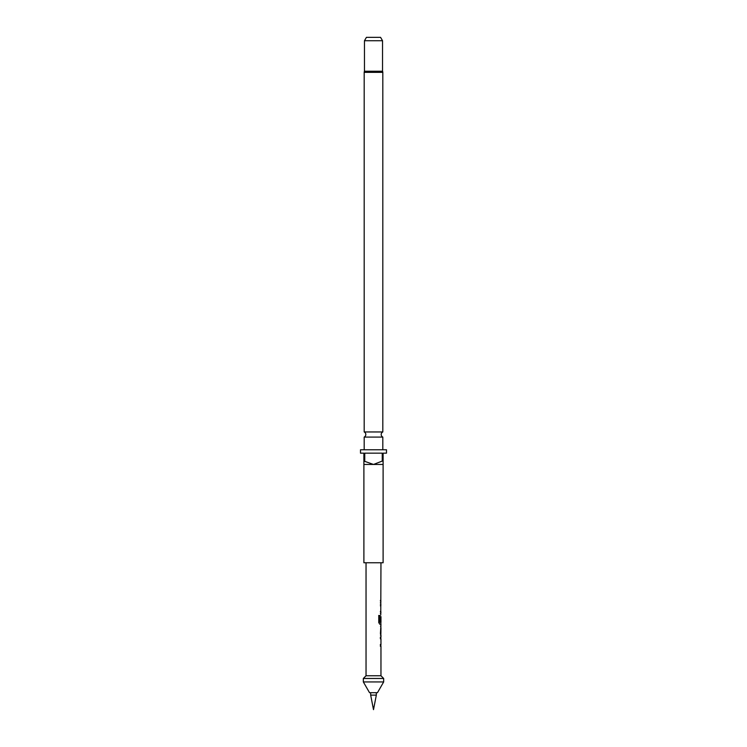 <?xml version="1.0" encoding="UTF-8"?>
<svg xmlns="http://www.w3.org/2000/svg" width="747" height="747" viewBox="0 0 747 747"><rect width="100%" height="100%" fill="white"/><g stroke="black" fill="none" stroke-linecap="round" stroke-linejoin="round"><path stroke-width="1.12" d="M382.539 40.74L364.461 40.74L366.422 37.35L380.578 37.35L382.539 40.74L382.539 71.245A2.26 2.26 0 0 1 382.819 72.338L364.181 72.338L364.181 431.953L382.819 431.953A2.829 2.829 0 0 0 382.819 437.079L364.181 437.079L364.181 449.769M364.181 431.953A2.829 2.829 0 0 1 364.181 437.079M380.326 637.126L380.849 637.126L380.849 638.816L380.326 638.816M380.326 644.521L380.849 644.521L380.867 646.22M380.849 626.126L380.849 627.797M380.849 633.503L380.849 635.183M380.447 635.202L380.961 635.202L380.428 633.624L380.961 624.184L379.784 624.184L378.766 622.606L378.766 615.481L379.849 615.481L379.906 622.307L380.961 622.307L380.961 616.602L380.428 621.532L380.849 616.602M380.849 622.307L380.867 624.184M380.895 616.602L380.326 621.532M380.326 604.071L380.849 604.071L380.849 605.77L380.326 605.77M380.326 611.476L380.849 611.476L380.867 613.166M380.326 600.457L380.849 600.457L380.849 602.147L380.326 602.147M376.329 695.121L373.5 709.65L370.671 695.121L376.329 695.121L376.329 692.702M370.671 695.121L370.671 692.702M380.961 635.202L380.961 637.126L380.428 637.126L380.428 638.816L380.961 638.816L380.961 644.521L380.428 644.521L380.428 646.22L380.961 646.22L380.961 675.755L366.039 675.755L363.331 678.463L363.331 681.936L383.669 681.936L383.669 678.463L363.331 678.463M380.961 675.755L383.669 678.463M383.669 681.936L377.459 692.702L369.541 692.702L363.331 681.936M366.039 562.762L366.039 675.755M380.755 615.089L380.961 562.762M380.961 626.107L380.447 626.107M380.961 627.797L380.895 633.503L380.961 627.797M382.539 71.245L364.461 71.245A2.26 2.26 0 0 0 364.181 72.338M382.819 437.079L382.819 449.769M382.249 461.067L373.5 464.457L363.892 464.457L363.892 562.762L383.108 562.762L383.108 464.457L373.5 464.457L363.892 461.067L363.892 453.158L360.502 453.158L360.502 449.769L386.498 449.769L386.498 453.158L383.108 453.158L383.108 461.067L382.249 461.067L382.249 453.158L364.751 453.158L364.751 461.067M382.819 72.338L382.819 431.953M364.461 40.74L364.461 71.245M363.892 461.067L363.892 464.457M383.108 464.457L383.108 461.067M380.849 613.166L380.326 613.166M378.682 615.481L379.756 615.481L379.906 622.307M380.849 624.184L379.691 624.184M380.895 627.797L380.895 633.503M380.849 646.22L380.326 646.22"/></g></svg>
